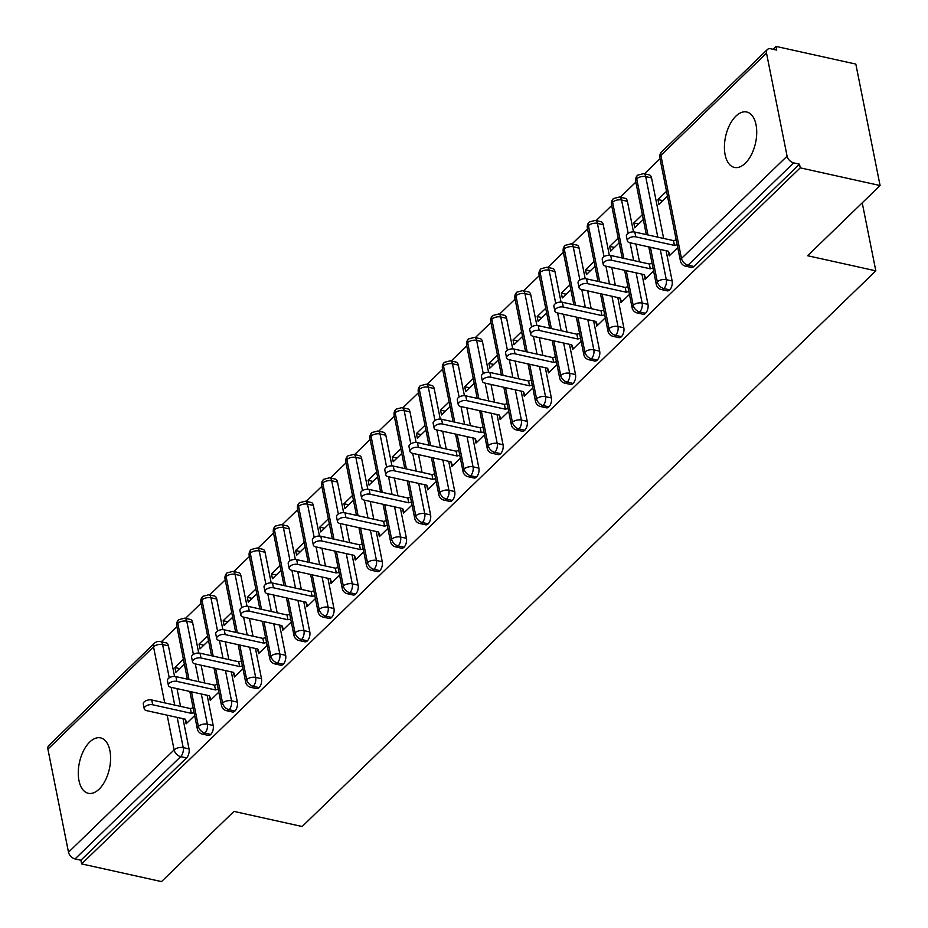 <?xml version="1.0" encoding="UTF-8"?>
<svg xmlns="http://www.w3.org/2000/svg" width="928" height="928" viewBox="0 0 928 928"><rect width="100%" height="100%" fill="white"/><g stroke="black" fill="none" stroke-linecap="round" stroke-linejoin="round"><path stroke-width="1.39" d="M745.277 163.27A28.385 15.312 102.5 0 1 734.431 167.434A28.385 15.312 102.5 0 1 724.432 145.905A28.385 15.312 102.5 0 1 735.869 116.162A28.385 15.312 102.5 0 1 746.715 111.998A28.385 15.312 102.5 0 1 756.714 133.528A28.385 15.312 102.5 0 1 745.277 163.27M99.134 789.136A28.385 15.312 102.5 0 1 88.288 793.301A28.385 15.312 102.5 0 1 78.288 771.783A28.385 15.312 102.5 0 1 89.726 742.029A28.385 15.312 102.5 0 1 100.572 737.876A28.385 15.312 102.5 0 1 110.571 759.394A28.385 15.312 102.5 0 1 99.134 789.136M775.97 46.4L776.713 50.077L770.878 48.79A6.658 4.338 45.9 0 0 767.352 49.532A6.658 4.338 45.9 0 0 766.505 53.093L787.095 156.148A6.658 4.338 45.9 0 0 793.672 162.876L799.507 164.175L800.238 167.852L880.092 185.542L855.825 64.09L775.97 46.4L773.024 49.265M660.005 158.734L644.415 173.826M635.842 182.132L620.264 197.223M611.691 205.529L596.112 220.62M587.54 228.926L571.961 244.018M563.377 252.323L547.798 267.415M539.226 275.72L523.647 290.812M515.075 299.118L499.496 314.209M490.912 322.515L475.333 337.606M466.761 345.912L451.182 361.004M442.61 369.309L427.031 384.401M418.458 392.706L402.868 407.798M394.296 416.104L378.717 431.195M370.144 439.501L354.566 454.592M345.993 462.898L330.403 477.99M321.83 486.295L306.252 501.387M297.679 509.692L282.1 524.784M273.528 533.09L257.949 548.181M249.365 556.487L233.786 571.578M225.214 579.884L209.635 594.976M201.063 603.281L185.484 618.373M176.9 626.678L161.321 641.77M880.092 185.542L807.627 255.734L875.823 270.837L862.228 202.838M875.823 270.837L302.145 826.512L233.96 811.408L161.495 881.6L81.641 863.91L80.898 860.233L186.516 757.932L180.682 756.633L75.064 858.945L80.898 860.233M75.064 858.945A6.658 4.338 -134.1 0 1 68.498 852.206L47.908 749.163A6.658 4.338 -134.1 0 1 48.743 745.59L154.361 643.29A6.658 4.338 -134.1 0 0 153.526 646.851L47.908 749.163M800.238 167.852L81.641 863.91M185.182 719.165L186.122 723.828L194.66 715.558M184.37 664.03L175.821 672.313L174.87 667.522L179.661 668.589M183.419 659.251L174.87 667.522M168.444 645.853L162.609 644.554A6.658 3.584 102.5 0 0 160.428 641.573L166.263 642.86A6.658 3.584 102.5 0 1 168.444 645.853L174.557 676.442M176.993 688.611L180.542 706.382M183.002 718.69L189.034 748.896A6.658 3.584 102.5 0 1 186.516 757.932M799.507 164.175L693.889 266.475A6.658 3.584 102.5 0 1 691.348 267.45L685.514 266.15A6.658 3.584 -77.5 0 0 688.054 265.176L693.889 266.475M651.537 177.909L645.714 176.61A6.658 3.584 102.5 0 0 643.522 173.629L649.356 174.916A6.658 3.584 102.5 0 1 651.537 177.909L663.636 238.438M666.095 250.746L672.139 280.964A6.658 3.584 102.5 0 1 669.738 289.872A6.658 3.584 102.5 0 1 667.197 290.847L661.362 289.548A6.658 3.584 -77.5 0 0 663.903 288.573L669.738 289.872M668.288 251.233L669.216 255.896L677.765 247.614M666.513 191.307L657.964 199.578L658.915 204.369L667.464 196.086M627.386 201.306L621.551 200.007A6.658 3.584 102.5 0 0 619.37 197.026L625.205 198.314A6.658 3.584 102.5 0 1 627.386 201.306L633.499 231.896M635.935 244.064L639.485 261.835M641.944 274.143L647.976 304.361A6.658 3.584 102.5 0 1 645.575 313.27A6.658 3.584 102.5 0 1 643.034 314.244L637.2 312.945A6.658 3.584 -77.5 0 0 639.74 311.97L645.575 313.27M644.125 274.63L645.064 279.293L653.602 271.011M642.35 214.704L633.812 222.975L634.764 227.766L643.313 219.484M603.235 224.704L597.4 223.404A6.658 3.584 102.5 0 0 595.219 220.423L601.054 221.711A6.658 3.584 102.5 0 1 603.235 224.704L609.348 255.293M611.772 267.461L615.334 285.232M617.793 297.54L623.825 327.758A6.658 3.584 102.5 0 1 621.424 336.667A6.658 3.584 102.5 0 1 618.883 337.641L613.048 336.342A6.658 3.584 -77.5 0 0 615.589 335.368L621.424 336.667M619.974 298.027L620.902 302.69L629.451 294.408M618.199 238.102L609.65 246.372L610.612 251.163L619.15 242.881M579.084 248.101L573.249 246.802A6.658 3.584 102.5 0 0 571.056 243.82L576.891 245.108A6.658 3.584 102.5 0 1 579.084 248.101L585.197 278.69M587.621 290.858L591.171 308.63M593.63 320.937L599.674 351.155A6.658 3.584 102.5 0 1 597.272 360.064A6.658 3.584 102.5 0 1 594.732 361.038L588.897 359.739A6.658 3.584 -77.5 0 0 591.438 358.765L597.272 360.064M595.822 321.424L596.75 326.088L605.3 317.805M594.048 261.499L585.498 269.77L586.461 274.56L594.999 266.278M554.921 271.498L549.086 270.199A6.658 3.584 102.5 0 0 546.905 267.218L552.74 268.505A6.658 3.584 102.5 0 1 554.921 271.498L561.034 302.087M563.47 314.256L567.02 332.027M569.479 344.334L575.511 374.552A6.658 3.584 102.5 0 1 573.121 383.461A6.658 3.584 102.5 0 1 570.569 384.436L564.734 383.136A6.658 3.584 -77.5 0 0 567.286 382.162L573.121 383.461M571.66 344.822L572.599 349.485L581.137 341.202M569.885 284.896L561.347 293.167L562.298 297.958L570.848 289.675M530.77 294.895L524.935 293.596A6.658 3.584 102.5 0 0 522.754 290.615L528.589 291.902A6.658 3.584 102.5 0 1 530.77 294.895L536.883 325.484M539.307 337.653L542.868 355.424M545.328 367.732L551.36 397.95A6.658 3.584 102.5 0 1 548.958 406.858A6.658 3.584 102.5 0 1 546.418 407.833L540.583 406.534A6.658 3.584 -77.5 0 0 543.124 405.559L548.958 406.858M547.508 368.219L548.436 372.87L556.986 364.6M545.734 308.293L537.184 316.564L538.147 321.355L546.696 313.072M506.618 318.292L500.784 316.993A6.658 3.584 102.5 0 0 498.591 314.012L504.426 315.3A6.658 3.584 102.5 0 1 506.618 318.292L512.732 348.882M515.156 361.05L518.706 378.821M521.165 391.129L527.208 421.347A6.658 3.584 102.5 0 1 524.807 430.256A6.658 3.584 102.5 0 1 522.267 431.23L516.432 429.931A6.658 3.584 -77.5 0 0 518.972 428.956L524.807 430.256M523.357 391.616L524.285 396.268L532.834 387.997M521.582 331.69L513.033 339.961L513.996 344.752L522.534 336.47M482.456 341.69L476.621 340.39A6.658 3.584 102.5 0 0 474.44 337.409L480.275 338.697A6.658 3.584 102.5 0 1 482.456 341.69L488.569 372.279M491.005 384.447L494.554 402.218M497.014 414.526L503.046 444.744A6.658 3.584 102.5 0 1 500.656 453.653A6.658 3.584 102.5 0 1 498.104 454.627L492.281 453.328A6.658 3.584 -77.5 0 0 494.821 452.354L500.656 453.653M499.206 415.013L500.134 419.665L508.672 411.394M497.431 355.088L488.882 363.358L489.833 368.149L498.382 359.867M458.304 365.087L452.47 363.788A6.658 3.584 102.5 0 0 450.289 360.806L456.124 362.094A6.658 3.584 102.5 0 1 458.304 365.087L464.418 395.676M466.854 407.844L470.403 425.616M472.862 437.923L478.894 468.141A6.658 3.584 102.5 0 1 476.493 477.05A6.658 3.584 102.5 0 1 473.953 478.024L468.118 476.725A6.658 3.584 -77.5 0 0 470.658 475.751L476.493 477.05M475.043 438.41L475.983 443.062L484.52 434.791M473.268 378.485L464.731 386.756L465.682 391.546L474.231 383.264M434.153 388.484L428.318 387.185A6.658 3.584 102.5 0 0 426.126 384.204L431.961 385.491A6.658 3.584 102.5 0 1 434.153 388.484L440.266 419.073M442.691 431.242L446.24 449.013M448.7 461.32L454.743 491.538A6.658 3.584 102.5 0 1 452.342 500.447A6.658 3.584 102.5 0 1 449.802 501.422L443.967 500.122A6.658 3.584 -77.5 0 0 446.507 499.148L452.342 500.447M450.892 461.808L451.82 466.459L460.369 458.188M449.117 401.882L440.568 410.153L441.531 414.944L450.068 406.661M409.99 411.881L404.156 410.582A6.658 3.584 102.5 0 0 401.975 407.601L407.81 408.888A6.658 3.584 102.5 0 1 409.99 411.881L416.104 442.47M418.54 454.639L422.089 472.41M424.548 484.718L430.592 514.936A6.658 3.584 102.5 0 1 428.191 523.844A6.658 3.584 102.5 0 1 425.65 524.819L419.816 523.52A6.658 3.584 -77.5 0 0 422.356 522.545L428.191 523.844M426.741 485.205L427.669 489.856L436.218 481.586M424.966 425.279L416.417 433.55L417.368 438.341L425.917 430.058M385.839 435.278L380.004 433.979A6.658 3.584 102.5 0 0 377.824 430.998L383.658 432.286A6.658 3.584 102.5 0 1 385.839 435.278L391.952 465.868M394.388 478.036L397.938 495.807M400.397 508.115L406.429 538.333A6.658 3.584 102.5 0 1 404.028 547.242A6.658 3.584 102.5 0 1 401.488 548.216L395.653 546.917A6.658 3.584 -77.5 0 0 398.193 545.942L404.028 547.242M402.578 508.602L403.518 513.254L412.055 504.983M400.803 448.676L392.266 456.947L393.217 461.738L401.766 453.456M361.688 458.676L355.853 457.376A6.658 3.584 102.5 0 0 353.661 454.395L359.496 455.683A6.658 3.584 102.5 0 1 361.688 458.676L367.801 489.265M370.226 501.433L373.775 519.204M376.234 531.512L382.278 561.73A6.658 3.584 102.5 0 1 379.877 570.639A6.658 3.584 102.5 0 1 377.336 571.613L371.502 570.314A6.658 3.584 -77.5 0 0 374.042 569.34L379.877 570.639M378.427 531.988L379.355 536.651L387.904 528.38M376.652 472.074L368.103 480.344L369.066 485.135L377.603 476.853M337.525 482.073L331.69 480.774A6.658 3.584 102.5 0 0 329.51 477.792L335.344 479.08A6.658 3.584 102.5 0 1 337.525 482.073L343.638 512.662M346.074 524.83L349.624 542.602M352.083 554.909L358.127 585.127A6.658 3.584 102.5 0 1 355.726 594.036A6.658 3.584 102.5 0 1 353.185 595.01L347.35 593.711A6.658 3.584 -77.5 0 0 349.891 592.737L355.726 594.036M354.276 555.385L355.204 560.048L363.753 551.777M352.501 495.471L343.952 503.742L344.903 508.532L353.452 500.25M313.374 505.47L307.539 504.171A6.658 3.584 102.5 0 0 305.358 501.19L311.193 502.477A6.658 3.584 102.5 0 1 313.374 505.47L319.487 536.059M321.923 548.228L325.473 565.999M327.932 578.306L333.964 608.524A6.658 3.584 102.5 0 1 331.563 617.433A6.658 3.584 102.5 0 1 329.022 618.408L323.188 617.108A6.658 3.584 -77.5 0 0 325.728 616.134L331.563 617.433M330.113 578.782L331.052 583.445L339.59 575.174M328.338 518.868L319.8 527.139L320.752 531.93L329.301 523.647M289.223 528.867L283.388 527.568A6.658 3.584 102.5 0 0 281.207 524.587L287.03 525.874A6.658 3.584 102.5 0 1 289.223 528.867L295.336 559.456M297.76 571.625L301.322 589.396M303.781 601.704L309.813 631.922A6.658 3.584 102.5 0 1 307.412 640.83A6.658 3.584 102.5 0 1 304.871 641.805L299.036 640.506A6.658 3.584 -77.5 0 0 301.577 639.531L307.412 640.83M305.962 602.179L306.89 606.842L315.439 598.572M304.187 542.265L295.638 550.536L296.6 555.327L305.138 547.044M265.06 552.264L259.237 550.965A6.658 3.584 102.5 0 0 257.044 547.984L262.879 549.272A6.658 3.584 102.5 0 1 265.06 552.264L271.173 582.854M273.609 595.022L277.159 612.793M279.618 625.101L285.662 655.307A6.658 3.584 102.5 0 1 283.26 664.228A6.658 3.584 102.5 0 1 280.72 665.202L274.885 663.903A6.658 3.584 -77.5 0 0 277.426 662.928L283.26 664.228M281.81 625.576L282.738 630.24L291.288 621.969M280.036 565.662L271.486 573.933L272.438 578.724L280.987 570.442M240.909 575.65L235.074 574.362A6.658 3.584 102.5 0 0 232.893 571.381L238.728 572.669A6.658 3.584 102.5 0 1 240.909 575.65L247.022 606.251M249.458 618.419L253.008 636.19M255.467 648.498L261.499 678.704A6.658 3.584 102.5 0 1 259.098 687.625A6.658 3.584 102.5 0 1 256.557 688.599L250.722 687.3A6.658 3.584 -77.5 0 0 253.274 686.326L259.098 687.625M257.648 648.974L258.587 653.637L267.125 645.366M255.873 589.06L247.335 597.33L248.286 602.121L256.836 593.839M216.758 599.047L210.923 597.76A6.658 3.584 102.5 0 0 208.742 594.778L214.577 596.066A6.658 3.584 102.5 0 1 216.758 599.047L222.871 629.648M225.295 641.816L228.856 659.588M231.316 671.895L237.348 702.102A6.658 3.584 102.5 0 1 234.946 711.022A6.658 3.584 102.5 0 1 232.406 711.996L226.571 710.697A6.658 3.584 -77.5 0 0 229.112 709.723L234.946 711.022M233.496 672.371L234.424 677.034L242.974 668.763M231.722 612.457L223.172 620.728L224.135 625.518L232.684 617.236M192.606 622.444L186.772 621.157A6.658 3.584 102.5 0 0 184.579 618.176L190.414 619.463A6.658 3.584 102.5 0 1 192.606 622.444L198.72 653.045M201.144 665.214L204.694 682.985M207.153 695.292L213.196 725.499A6.658 3.584 102.5 0 1 210.795 734.419A6.658 3.584 102.5 0 1 208.255 735.394L202.42 734.094A6.658 3.584 -77.5 0 0 204.96 733.12L210.795 734.419M209.345 695.768L210.273 700.431L218.822 692.16M207.57 635.854L199.021 644.125L199.984 648.916L208.522 640.633M191.481 691.812L198.383 726.392A6.658 4.338 45.9 0 0 204.96 733.12A6.658 3.584 -77.5 0 0 207.362 724.211L213.196 725.499M184.579 618.176L178.733 619.695A6.658 4.338 45.9 0 0 178.64 619.776A6.658 4.338 45.9 0 0 177.793 623.338L189.022 679.516M199.021 644.125L203.824 645.192M223.172 620.728L227.975 621.795M247.335 597.33L252.126 598.398M271.486 573.933L276.289 575M295.638 550.536L300.44 551.603M319.8 527.139L324.591 528.206M343.952 503.742L348.754 504.809M368.103 480.344L372.905 481.412M392.266 456.947L397.056 458.014M416.417 433.55L421.219 434.617M440.568 410.153L445.37 411.22M464.731 386.756L469.522 387.823M488.882 363.358L493.673 364.426M513.033 339.961L517.836 341.028M537.184 316.564L541.987 317.631M561.347 293.167L566.138 294.234M585.498 269.77L590.301 270.837M609.65 246.372L614.452 247.44M633.812 222.975L638.603 224.042M657.964 199.578L662.766 200.645M215.632 668.415L222.546 702.995A6.658 4.338 45.9 0 0 229.112 709.723A6.658 3.584 -77.5 0 0 231.513 700.814L237.348 702.102M208.742 594.778L202.884 596.298A6.658 4.338 45.9 0 0 202.791 596.379A6.658 4.338 45.9 0 0 201.956 599.94L213.173 656.119M239.784 645.018L246.697 679.598A6.658 4.338 45.9 0 0 253.274 686.326A6.658 3.584 -77.5 0 0 255.664 677.417L261.499 678.704M232.893 571.381L227.035 572.901A6.658 4.338 45.9 0 0 226.942 572.982A6.658 4.338 45.9 0 0 226.107 576.543L237.324 632.722M263.946 621.621L270.848 656.2A6.658 4.338 45.9 0 0 277.426 662.928A6.658 3.584 -77.5 0 0 279.827 654.02L285.662 655.307M257.044 547.984L251.198 549.504A6.658 4.338 45.9 0 0 251.105 549.585A6.658 4.338 45.9 0 0 250.258 553.146L261.487 609.325M288.098 598.224L295.011 632.803A6.658 4.338 45.9 0 0 301.577 639.531A6.658 3.584 -77.5 0 0 303.978 630.622L309.813 631.922M281.207 524.587L275.349 526.106A6.658 4.338 45.9 0 0 275.256 526.188A6.658 4.338 45.9 0 0 274.41 529.749L285.638 585.928M312.249 574.826L319.162 609.406A6.658 4.338 45.9 0 0 325.728 616.134A6.658 3.584 -77.5 0 0 328.129 607.225L333.964 608.524M305.358 501.19L299.5 502.709A6.658 4.338 45.9 0 0 299.408 502.79A6.658 4.338 45.9 0 0 298.572 506.352L309.79 562.53M336.412 551.429L343.314 586.009A6.658 4.338 45.9 0 0 349.891 592.737A6.658 3.584 -77.5 0 0 352.292 583.828L358.127 585.127M329.51 477.792L323.652 479.312A6.658 4.338 45.9 0 0 323.57 479.393A6.658 4.338 45.9 0 0 322.724 482.954L333.952 539.133M360.563 528.032L367.465 562.612A6.658 4.338 45.9 0 0 374.042 569.34A6.658 3.584 -77.5 0 0 376.443 560.431L382.278 561.73M353.661 454.395L347.814 455.915A6.658 4.338 45.9 0 0 347.722 455.996A6.658 4.338 45.9 0 0 346.875 459.557L358.104 515.736M384.714 504.635L391.628 539.214A6.658 4.338 45.9 0 0 398.193 545.942A6.658 3.584 -77.5 0 0 400.594 537.034L406.429 538.333M377.824 430.998L371.966 432.518A6.658 4.338 45.9 0 0 371.873 432.599A6.658 4.338 45.9 0 0 371.038 436.16L382.255 492.339M408.877 481.238L415.779 515.817A6.658 4.338 45.9 0 0 422.356 522.545A6.658 3.584 -77.5 0 0 424.757 513.636L430.592 514.936M401.975 407.601L396.117 409.12A6.658 4.338 45.9 0 0 396.036 409.202A6.658 4.338 45.9 0 0 395.189 412.763L406.418 468.942M433.028 457.84L439.93 492.42A6.658 4.338 45.9 0 0 446.507 499.148A6.658 3.584 -77.5 0 0 448.908 490.239L454.743 491.538M426.126 384.204L420.28 385.723A6.658 4.338 45.9 0 0 420.187 385.804A6.658 4.338 45.9 0 0 419.34 389.366L430.569 445.544M457.179 434.443L464.093 469.023A6.658 4.338 45.9 0 0 470.658 475.751A6.658 3.584 -77.5 0 0 473.06 466.842L478.894 468.141M450.289 360.806L444.431 362.326A6.658 4.338 45.9 0 0 444.338 362.407A6.658 4.338 45.9 0 0 443.503 365.968L454.72 422.147M481.33 411.046L488.244 445.626A6.658 4.338 45.9 0 0 494.821 452.354A6.658 3.584 -77.5 0 0 497.222 443.445L503.046 444.744M474.44 337.409L468.582 338.929A6.658 4.338 45.9 0 0 468.489 339.01A6.658 4.338 45.9 0 0 467.654 342.583L478.883 398.75M505.493 387.649L512.395 422.228A6.658 4.338 45.9 0 0 518.972 428.956A6.658 3.584 -77.5 0 0 521.374 420.048L527.208 421.347M498.591 314.012L492.745 315.532A6.658 4.338 45.9 0 0 492.652 315.613A6.658 4.338 45.9 0 0 491.805 319.186L503.034 375.353M529.644 364.252L536.558 398.831A6.658 4.338 45.9 0 0 543.124 405.559A6.658 3.584 -77.5 0 0 545.525 396.65L551.36 397.95M522.754 290.615L516.896 292.134A6.658 4.338 45.9 0 0 516.803 292.216A6.658 4.338 45.9 0 0 515.968 295.788L527.185 351.956M553.796 340.854L560.709 375.434A6.658 4.338 45.9 0 0 567.286 382.162A6.658 3.584 -77.5 0 0 569.676 373.253L575.511 374.552M546.905 267.218L541.047 268.737A6.658 4.338 45.9 0 0 540.954 268.818A6.658 4.338 45.9 0 0 540.119 272.391L551.336 328.558M577.958 317.457L584.86 352.037A6.658 4.338 45.9 0 0 591.438 358.765A6.658 3.584 -77.5 0 0 593.839 349.856L599.674 351.155M571.056 243.82L565.21 245.34A6.658 4.338 45.9 0 0 565.117 245.421A6.658 4.338 45.9 0 0 564.27 248.994L575.499 305.161M602.11 294.06L609.023 328.64A6.658 4.338 45.9 0 0 615.589 335.368A6.658 3.584 -77.5 0 0 617.99 326.459L623.825 327.758M595.219 220.423L589.361 221.943A6.658 4.338 45.9 0 0 589.268 222.024A6.658 4.338 45.9 0 0 588.422 225.597L599.65 281.764M626.261 270.674L633.174 305.242A6.658 4.338 45.9 0 0 639.74 311.97A6.658 3.584 -77.5 0 0 642.141 303.062L647.976 304.361M619.37 197.026L613.512 198.546A6.658 4.338 45.9 0 0 613.42 198.627A6.658 4.338 45.9 0 0 612.584 202.2L623.802 258.367M650.424 247.277L657.326 281.845A6.658 4.338 45.9 0 0 663.903 288.573A6.658 3.584 -77.5 0 0 666.304 279.664L672.139 280.964M643.522 173.629L637.664 175.148A6.658 4.338 45.9 0 0 637.582 175.23A6.658 4.338 45.9 0 0 636.736 178.802L647.964 234.97M144.234 708.795L143.283 704.016A5.545 2.958 -11.3 0 1 145.882 700.768A5.545 2.958 -11.3 0 1 151.74 700.002L152.691 704.781A5.545 2.958 168.7 0 0 146.833 705.547A5.545 2.958 168.7 0 0 144.234 708.795A5.545 2.958 168.7 0 0 146.659 710.639L185.31 719.2L186.841 723.132M151.74 700.002L190.391 708.563L193.128 707.867M152.691 704.781L191.342 713.342L194.08 712.658M191.342 713.342L190.391 708.563M168.397 685.398L167.434 680.618A5.545 2.958 -11.3 0 1 170.033 677.37A5.545 2.958 -11.3 0 1 175.891 676.605L176.854 681.384A5.545 2.958 168.7 0 0 170.996 682.15A5.545 2.958 168.7 0 0 168.397 685.398A5.545 2.958 168.7 0 0 170.81 687.242L209.461 695.803L211.004 699.735M175.891 676.605L214.542 685.166L217.28 684.47M176.854 681.384L215.505 689.945L218.242 689.26M215.505 689.945L214.542 685.166M192.548 662L191.586 657.221A5.545 2.958 -11.3 0 1 194.184 653.973A5.545 2.958 -11.3 0 1 200.042 653.208L201.005 657.987A5.545 2.958 168.7 0 0 195.147 658.752A5.545 2.958 168.7 0 0 192.548 662A5.545 2.958 168.7 0 0 194.961 663.845L233.612 672.406L235.155 676.338M200.042 653.208L238.693 661.768L241.442 661.072M201.005 657.987L239.656 666.548L242.394 665.863M239.656 666.548L238.693 661.768M216.7 638.603L215.748 633.824A5.545 2.958 -11.3 0 1 218.347 630.576A5.545 2.958 -11.3 0 1 224.205 629.81L225.156 634.59A5.545 2.958 168.7 0 0 219.298 635.355A5.545 2.958 168.7 0 0 216.7 638.603A5.545 2.958 168.7 0 0 219.124 640.448L257.775 649.008L259.306 652.941M224.205 629.81L262.856 638.371L265.594 637.675M225.156 634.59L263.807 643.15L266.545 642.466M263.807 643.15L262.856 638.371M240.862 615.206L239.9 610.427A5.545 2.958 -11.3 0 1 242.498 607.179A5.545 2.958 -11.3 0 1 248.356 606.413L249.307 611.192A5.545 2.958 168.7 0 0 243.449 611.958A5.545 2.958 168.7 0 0 240.862 615.206A5.545 2.958 168.7 0 0 243.275 617.05L281.926 625.611L283.469 629.544M248.356 606.413L287.007 614.974L289.745 614.278M249.307 611.192L287.958 619.753L290.708 619.069M287.958 619.753L287.007 614.974M265.014 591.809L264.051 587.03A5.545 2.958 -11.3 0 1 266.649 583.782A5.545 2.958 -11.3 0 1 272.507 583.016L273.47 587.795A5.545 2.958 168.7 0 0 267.612 588.561A5.545 2.958 168.7 0 0 265.014 591.809A5.545 2.958 168.7 0 0 267.426 593.653L306.078 602.214L307.62 606.146M272.507 583.016L311.158 591.577L313.908 590.881M273.47 587.795L312.121 596.356L314.859 595.672M312.121 596.356L311.158 591.577M289.165 568.412L288.214 563.632A5.545 2.958 -11.3 0 1 290.812 560.384A5.545 2.958 -11.3 0 1 296.67 559.619L297.621 564.398A5.545 2.958 168.7 0 0 291.763 565.164A5.545 2.958 168.7 0 0 289.165 568.412A5.545 2.958 168.7 0 0 291.589 570.256L330.229 578.817L331.772 582.749M296.67 559.619L335.321 568.18L338.059 567.484M297.621 564.398L336.272 572.959L339.01 572.274M336.272 572.959L335.321 568.18M313.316 545.014L312.365 540.235A5.545 2.958 -11.3 0 1 314.963 536.987A5.545 2.958 -11.3 0 1 320.821 536.222L321.772 541.001A5.545 2.958 168.7 0 0 315.914 541.766A5.545 2.958 168.7 0 0 313.316 545.014A5.545 2.958 168.7 0 0 315.74 546.859L354.392 555.42L355.923 559.352M320.821 536.222L359.472 544.782L362.21 544.086M321.772 541.001L360.424 549.562L363.173 548.877M360.424 549.562L359.472 544.782M337.479 521.617L336.516 516.838A5.545 2.958 -11.3 0 1 339.114 513.59A5.545 2.958 -11.3 0 1 344.972 512.824L345.935 517.604A5.545 2.958 168.7 0 0 340.077 518.369A5.545 2.958 168.7 0 0 337.479 521.617A5.545 2.958 168.7 0 0 339.892 523.462L378.543 532.022L380.086 535.955M344.972 512.824L383.624 521.385L386.373 520.689M345.935 517.604L384.586 526.164L387.324 525.48M384.586 526.164L383.624 521.385M361.63 498.22L360.679 493.441A5.545 2.958 -11.3 0 1 363.277 490.193A5.545 2.958 -11.3 0 1 369.135 489.427L370.086 494.206A5.545 2.958 168.7 0 0 364.228 494.972A5.545 2.958 168.7 0 0 361.63 498.22A5.545 2.958 168.7 0 0 364.043 500.064L402.694 508.625L404.237 512.558M369.135 489.427L407.786 497.988L410.524 497.292M370.086 494.206L408.738 502.779L411.475 502.083M408.738 502.779L407.786 497.988M385.781 474.823L384.83 470.044A5.545 2.958 -11.3 0 1 387.428 466.796A5.545 2.958 -11.3 0 1 393.286 466.03L394.238 470.809A5.545 2.958 168.7 0 0 388.38 471.575A5.545 2.958 168.7 0 0 385.781 474.823A5.545 2.958 168.7 0 0 388.206 476.667L426.857 485.228L428.388 489.16M393.286 466.03L431.938 474.591L434.675 473.895M394.238 470.809L432.889 479.382L435.638 478.686M432.889 479.382L431.938 474.591M409.944 451.426L408.981 446.646A5.545 2.958 -11.3 0 1 411.58 443.398A5.545 2.958 -11.3 0 1 417.438 442.633L418.4 447.412A5.545 2.958 168.7 0 0 412.542 448.189A5.545 2.958 168.7 0 0 409.944 451.426A5.545 2.958 168.7 0 0 412.357 453.27L451.008 461.831L452.551 465.763M417.438 442.633L456.089 451.194L458.826 450.498M418.4 447.412L457.052 455.984L459.789 455.288M457.052 455.984L456.089 451.194M434.095 428.028L433.144 423.249A5.545 2.958 -11.3 0 1 435.742 420.001A5.545 2.958 -11.3 0 1 441.6 419.236L442.552 424.015A5.545 2.958 168.7 0 0 436.694 424.792A5.545 2.958 168.7 0 0 434.095 428.028A5.545 2.958 168.7 0 0 436.508 429.873L475.159 438.434L476.702 442.366M441.6 419.236L480.252 427.796L482.989 427.1M442.552 424.015L481.203 432.587L483.94 431.891M481.203 432.587L480.252 427.796M458.246 404.631L457.295 399.852A5.545 2.958 -11.3 0 1 459.894 396.604A5.545 2.958 -11.3 0 1 465.752 395.838L466.703 400.629A5.545 2.958 168.7 0 0 460.845 401.395A5.545 2.958 168.7 0 0 458.246 404.631A5.545 2.958 168.7 0 0 460.671 406.476L499.322 415.036L500.853 418.969M465.752 395.838L504.403 404.399L507.14 403.703M466.703 400.629L505.354 409.19L508.103 408.494M505.354 409.19L504.403 404.399M482.409 381.234L481.446 376.455A5.545 2.958 -11.3 0 1 484.045 373.207A5.545 2.958 -11.3 0 1 489.903 372.441L490.866 377.232A5.545 2.958 168.7 0 0 485.008 377.998A5.545 2.958 168.7 0 0 482.409 381.234A5.545 2.958 168.7 0 0 484.822 383.078L523.473 391.639L525.016 395.572M489.903 372.441L528.554 381.002L531.292 380.306M490.866 377.232L529.517 385.793L532.254 385.097M529.517 385.793L528.554 381.002M506.56 357.837L505.598 353.058A5.545 2.958 -11.3 0 1 508.196 349.81A5.545 2.958 -11.3 0 1 514.054 349.044L515.017 353.835A5.545 2.958 168.7 0 0 509.159 354.6A5.545 2.958 168.7 0 0 506.56 357.837A5.545 2.958 168.7 0 0 508.973 359.681L547.624 368.242L549.167 372.174M514.054 349.044L552.705 357.605L555.454 356.909M515.017 353.835L553.668 362.396L556.406 361.7M553.668 362.396L552.705 357.605M530.712 334.44L529.76 329.66A5.545 2.958 -11.3 0 1 532.359 326.412A5.545 2.958 -11.3 0 1 538.217 325.647L539.168 330.438A5.545 2.958 168.7 0 0 533.31 331.203A5.545 2.958 168.7 0 0 530.712 334.44A5.545 2.958 168.7 0 0 533.136 336.284L571.787 344.845L573.318 348.777M538.217 325.647L576.868 334.208L579.606 333.512M539.168 330.438L577.819 338.998L580.557 338.302M577.819 338.998L576.868 334.208M554.874 311.042L553.912 306.263A5.545 2.958 -11.3 0 1 556.51 303.015A5.545 2.958 -11.3 0 1 562.368 302.25L563.319 307.04A5.545 2.958 168.7 0 0 557.461 307.806A5.545 2.958 168.7 0 0 554.874 311.042A5.545 2.958 168.7 0 0 557.287 312.887L595.938 321.448L597.481 325.38M562.368 302.25L601.019 310.81L603.757 310.114M563.319 307.04L601.97 315.601L604.72 314.905M601.97 315.601L601.019 310.81M579.026 287.645L578.063 282.866A5.545 2.958 -11.3 0 1 580.661 279.618A5.545 2.958 -11.3 0 1 586.519 278.852L587.482 283.643A5.545 2.958 168.7 0 0 581.624 284.409A5.545 2.958 168.7 0 0 579.026 287.645A5.545 2.958 168.7 0 0 581.438 289.49L620.09 298.05L621.632 301.983M586.519 278.852L625.17 287.413L627.92 286.717M587.482 283.643L626.133 292.204L628.871 291.508M626.133 292.204L625.17 287.413M603.177 264.248L602.226 259.469A5.545 2.958 -11.3 0 1 604.824 256.221A5.545 2.958 -11.3 0 1 610.682 255.455L611.633 260.246A5.545 2.958 168.7 0 0 605.775 261.012A5.545 2.958 168.7 0 0 603.177 264.248A5.545 2.958 168.7 0 0 605.601 266.092L644.252 274.653L645.784 278.586M610.682 255.455L649.333 264.016L652.071 263.32M611.633 260.246L650.284 268.807L653.022 268.111M650.284 268.807L649.333 264.016M627.328 240.851L626.377 236.072A5.545 2.958 -11.3 0 1 628.975 232.824A5.545 2.958 -11.3 0 1 634.833 232.058L635.784 236.849A5.545 2.958 168.7 0 0 629.926 237.614A5.545 2.958 168.7 0 0 627.328 240.851A5.545 2.958 168.7 0 0 629.752 242.695L668.404 251.256L669.935 255.188M634.833 232.058L673.484 240.619L676.222 239.923M635.784 236.849L674.436 245.41L677.185 244.714M674.436 245.41L673.484 240.619M68.498 852.206L174.116 749.905L167.168 715.175M164.708 702.879L153.526 646.851A6.658 3.55 -11.3 0 1 162.609 644.554L169.256 677.8M177.167 717.39L183.199 747.608A6.658 3.584 -77.5 0 1 180.682 756.633A6.658 4.338 -134.1 0 1 174.116 749.905A6.658 3.55 -11.3 0 1 183.199 747.608L189.034 748.896M766.505 53.093L660.887 155.405L681.488 258.448L787.095 156.148M793.672 162.876L688.054 265.176A6.658 4.338 45.9 0 1 681.488 258.448A6.658 3.55 -11.3 0 0 680.433 260.965A6.658 6.658 0 0 0 685.514 266.15M767.352 49.532L661.734 151.832A6.658 4.338 45.9 0 0 660.887 155.405A6.658 3.55 -11.3 0 0 659.843 157.911L680.433 260.965M171.158 687.312L174.708 705.094M202.42 734.094A6.658 6.658 0 0 1 197.328 728.909A6.658 3.55 -11.3 0 1 198.383 726.392A6.658 3.55 -11.3 0 1 207.362 724.211L201.318 693.993M187.386 679.145L176.738 625.855A6.658 3.55 -11.3 0 1 177.793 623.338A6.658 3.55 -11.3 0 1 186.76 621.157L193.407 654.402M195.309 663.914L198.859 681.686M211.549 655.748L200.9 602.458A6.658 3.55 -11.3 0 1 201.956 599.94A6.658 3.55 -11.3 0 1 210.923 597.76L217.558 631.005M219.46 640.517L223.01 658.3M225.469 670.596L231.513 700.814A6.658 3.55 -11.3 0 0 222.546 702.995A6.658 3.55 -11.3 0 0 221.49 705.512A6.658 6.658 0 0 0 226.571 710.697M235.7 632.362L225.052 579.06A6.658 3.55 -11.3 0 1 226.107 576.543A6.658 3.55 -11.3 0 1 235.074 574.362L241.721 607.608M243.623 617.12L247.173 634.903M249.632 647.199L255.664 677.417A6.658 3.55 -11.3 0 0 246.697 679.598A6.658 3.55 -11.3 0 0 245.642 682.115A6.658 6.658 0 0 0 250.722 687.3M259.237 550.965L265.872 584.211M267.774 593.723L271.324 611.506M273.783 623.802L279.827 654.02M284.014 585.568L273.366 532.266A6.658 3.55 -11.3 0 1 274.41 529.749A6.658 3.55 -11.3 0 1 283.388 527.568L290.023 560.814M291.926 570.326L295.475 588.108M297.934 600.404L303.978 630.622A6.658 3.55 -11.3 0 0 295.011 632.803A6.658 3.55 -11.3 0 0 293.956 635.32A6.658 6.658 0 0 0 299.036 640.506M308.166 562.171L297.517 508.869A6.658 3.55 -11.3 0 1 298.572 506.352A6.658 3.55 -11.3 0 1 307.539 504.171L314.186 537.416M316.077 546.928L319.638 564.711M322.097 577.007L328.129 607.225A6.658 3.55 -11.3 0 0 319.162 609.406A6.658 3.55 -11.3 0 0 318.107 611.923A6.658 6.658 0 0 0 323.188 617.108M332.317 538.774L321.668 485.472A6.658 3.55 -11.3 0 1 322.724 482.954A6.658 3.55 -11.3 0 1 331.69 480.774L338.337 514.019M340.24 523.531L343.789 541.314M346.248 553.61L352.28 583.828A6.658 3.55 -11.3 0 0 343.314 586.009A6.658 3.55 -11.3 0 0 342.258 588.526A6.658 6.658 0 0 0 347.35 593.711M356.48 515.376L345.831 462.074A6.658 3.55 -11.3 0 1 346.875 459.557A6.658 3.55 -11.3 0 1 355.853 457.376L362.488 490.622M364.391 500.134L367.94 517.917M370.4 530.213L376.443 560.431A6.658 3.55 -11.3 0 0 367.465 562.612A6.658 3.55 -11.3 0 0 366.421 565.129A6.658 6.658 0 0 0 371.502 570.314M380.631 491.979L369.982 438.677A6.658 3.55 -11.3 0 1 371.038 436.16A6.658 3.55 -11.3 0 1 380.004 433.979L386.64 467.225M388.542 476.737L392.103 494.52M394.562 506.816L400.594 537.034A6.658 3.55 -11.3 0 0 391.628 539.214A6.658 3.55 -11.3 0 0 390.572 541.732A6.658 6.658 0 0 0 395.653 546.917M404.782 468.582L394.133 415.28A6.658 3.55 -11.3 0 1 395.189 412.763A6.658 3.55 -11.3 0 1 404.156 410.582L410.802 443.828M412.705 453.34L416.254 471.122M418.714 483.418L424.746 513.636A6.658 3.55 -11.3 0 0 415.779 515.817A6.658 3.55 -11.3 0 0 414.723 518.334A6.658 6.658 0 0 0 419.816 523.52M428.933 445.185L418.284 391.883A6.658 3.55 -11.3 0 1 419.34 389.366A6.658 3.55 -11.3 0 1 428.318 387.185L434.954 420.43M436.856 429.942L440.406 447.725M442.865 460.021L448.908 490.239A6.658 3.55 -11.3 0 0 439.93 492.42A6.658 3.55 -11.3 0 0 438.886 494.937A6.658 6.658 0 0 0 443.967 500.122M453.096 421.788L442.447 368.486A6.658 3.55 -11.3 0 1 443.503 365.968A6.658 3.55 -11.3 0 1 452.47 363.788L459.105 397.033M461.007 406.545L464.568 424.328M467.016 436.624L473.06 466.842A6.658 3.55 -11.3 0 0 464.093 469.023A6.658 3.55 -11.3 0 0 463.037 471.54A6.658 6.658 0 0 0 468.118 476.725M477.247 398.39L466.598 345.088A6.658 3.55 -11.3 0 1 467.654 342.583A6.658 3.55 -11.3 0 1 476.621 340.39L483.268 373.636M485.17 383.148L488.72 400.931M491.179 413.227L497.211 443.445A6.658 3.55 -11.3 0 0 488.244 445.626A6.658 3.55 -11.3 0 0 487.188 448.143A6.658 6.658 0 0 0 492.281 453.328M501.398 374.993L490.75 321.691A6.658 3.55 -11.3 0 1 491.805 319.186A6.658 3.55 -11.3 0 1 500.772 316.993L507.419 350.239M509.321 359.751L512.871 377.534M515.33 389.83L521.374 420.048A6.658 3.55 -11.3 0 0 512.395 422.228A6.658 3.55 -11.3 0 0 511.34 424.746A6.658 6.658 0 0 0 516.432 429.931M525.561 351.596L514.912 298.294A6.658 3.55 -11.3 0 1 515.968 295.788A6.658 3.55 -11.3 0 1 524.935 293.596L531.57 326.842M533.472 336.354L537.022 354.136M539.481 366.432L545.525 396.65A6.658 3.55 -11.3 0 0 536.558 398.831A6.658 3.55 -11.3 0 0 535.502 401.348A6.658 6.658 0 0 0 540.583 406.534M549.712 328.199L539.064 274.897A6.658 3.55 -11.3 0 1 540.119 272.391A6.658 3.55 -11.3 0 1 549.086 270.199L555.733 303.444M557.635 312.956L561.185 330.739M563.644 343.035L569.676 373.253A6.658 3.55 -11.3 0 0 560.709 375.434A6.658 3.55 -11.3 0 0 559.654 377.951A6.658 6.658 0 0 0 564.734 383.136M573.249 246.802L579.884 280.047M581.786 289.559L585.336 307.342M587.795 319.638L593.839 349.856M598.026 281.404L587.378 228.102A6.658 3.55 -11.3 0 1 588.422 225.597A6.658 3.55 -11.3 0 1 597.4 223.404L604.035 256.65M605.938 266.162L609.487 283.945M611.946 296.241L617.99 326.459A6.658 3.55 -11.3 0 0 609.023 328.64A6.658 3.55 -11.3 0 0 607.968 331.157A6.658 6.658 0 0 0 613.048 336.342M622.178 258.007L611.529 204.705A6.658 3.55 -11.3 0 1 612.584 202.2A6.658 3.55 -11.3 0 1 621.551 200.007L628.198 233.253M630.1 242.765L633.65 260.548M636.109 272.844L642.141 303.062A6.658 3.55 -11.3 0 0 633.174 305.242A6.658 3.55 -11.3 0 0 632.119 307.76A6.658 6.658 0 0 0 637.2 312.945M646.329 234.61L635.68 181.308A6.658 3.55 -11.3 0 1 636.736 178.802A6.658 3.55 -11.3 0 1 645.702 176.622L657.801 237.15M660.26 249.446L666.292 279.664A6.658 3.55 -11.3 0 0 657.326 281.845A6.658 3.55 -11.3 0 0 656.27 284.362A6.658 6.658 0 0 0 661.362 289.548M274.885 663.903A6.658 6.658 0 0 1 269.793 658.718A6.658 3.55 -11.3 0 1 270.848 656.2A6.658 3.55 -11.3 0 1 279.815 654.02M259.852 608.965L249.203 555.663A6.658 3.55 -11.3 0 1 250.258 553.146A6.658 3.55 -11.3 0 1 259.225 550.965M588.897 359.739A6.658 6.658 0 0 1 583.805 354.554A6.658 3.55 -11.3 0 1 584.86 352.037A6.658 3.55 -11.3 0 1 593.827 349.856M573.864 304.802L563.215 251.5A6.658 3.55 -11.3 0 1 564.27 248.994A6.658 3.55 -11.3 0 1 573.237 246.802M197.328 728.909L189.846 691.453M178.64 619.776A6.658 6.658 0 0 0 176.738 625.855M160.428 641.573A6.658 6.658 0 0 0 154.361 643.29M221.49 705.512L214.008 668.056M202.791 596.379A6.658 6.658 0 0 0 200.9 602.458M245.642 682.115L238.16 644.658M226.942 572.982A6.658 6.658 0 0 0 225.052 579.06M269.793 658.718L262.311 621.261M251.105 549.585A6.658 6.658 0 0 0 249.203 555.663M293.956 635.32L286.474 597.864M275.256 526.188A6.658 6.658 0 0 0 273.366 532.266M318.107 611.923L310.625 574.467M299.408 502.79A6.658 6.658 0 0 0 297.517 508.869M342.258 588.526L334.776 551.07M323.57 479.393A6.658 6.658 0 0 0 321.668 485.472M366.421 565.129L358.927 527.672M347.722 455.996A6.658 6.658 0 0 0 345.831 462.074M390.572 541.732L383.09 504.275M371.873 432.599A6.658 6.658 0 0 0 369.982 438.677M414.723 518.334L407.241 480.878M396.036 409.202A6.658 6.658 0 0 0 394.133 415.28M438.886 494.937L431.392 457.481M420.187 385.804A6.658 6.658 0 0 0 418.284 391.883M463.037 471.54L455.555 434.084M444.338 362.407A6.658 6.658 0 0 0 442.447 368.486M487.188 448.143L479.706 410.686M468.489 339.01A6.658 6.658 0 0 0 466.598 345.088M511.34 424.746L503.858 387.289M492.652 315.613A6.658 6.658 0 0 0 490.75 321.691M535.502 401.348L528.02 363.892M516.803 292.216A6.658 6.658 0 0 0 514.912 298.294M559.654 377.951L552.172 340.495M540.954 268.818A6.658 6.658 0 0 0 539.064 274.897M583.805 354.554L576.323 317.098M565.117 245.421A6.658 6.658 0 0 0 563.215 251.5M607.968 331.157L600.486 293.7M589.268 222.024A6.658 6.658 0 0 0 587.378 228.102M632.119 307.76L624.637 270.303M613.42 198.627A6.658 6.658 0 0 0 611.529 204.705M656.27 284.362L648.788 246.906M637.582 175.23A6.658 6.658 0 0 0 635.68 181.308M661.734 151.832A6.658 6.658 0 0 0 659.843 157.911"/></g></svg>
